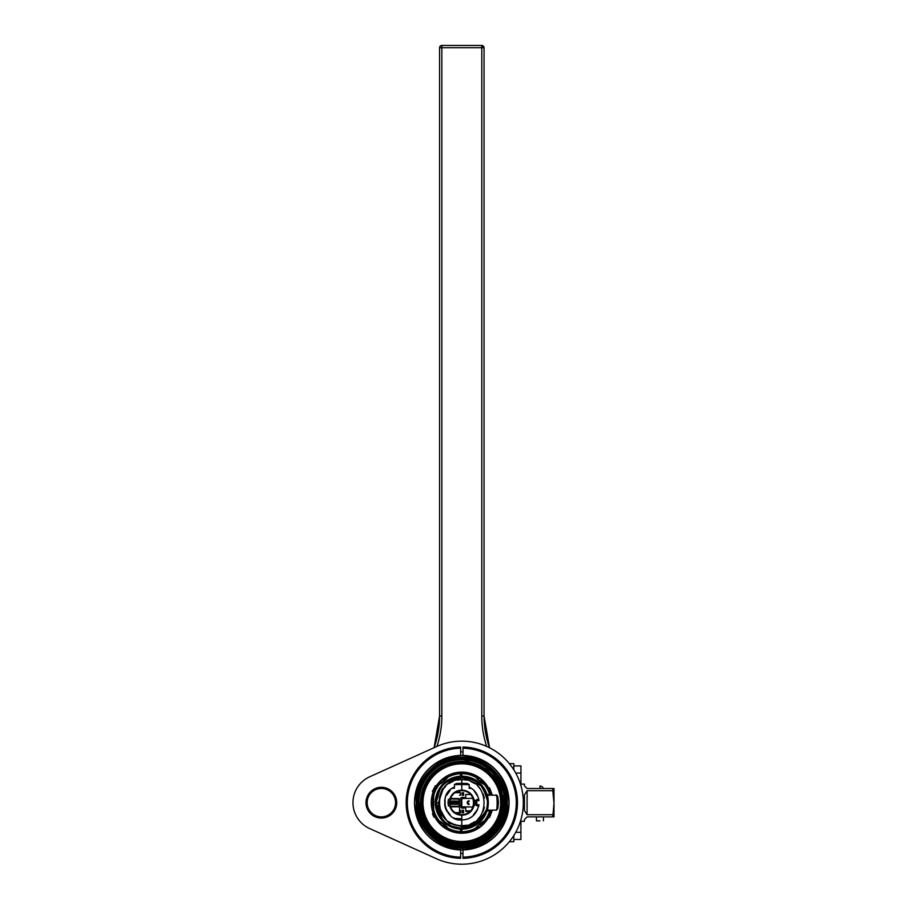 <?xml version="1.0" encoding="UTF-8"?>
<svg xmlns="http://www.w3.org/2000/svg" width="909" height="909" viewBox="0 0 909 909"><rect width="100%" height="100%" fill="white"/><g stroke="black" fill="none" stroke-linecap="round" stroke-linejoin="round"><path stroke-width="1.36" d="M505.506 802.67A43.689 43.689 0 0 1 461.806 846.359A43.689 43.689 0 0 1 418.117 802.67A43.689 43.689 0 0 1 461.806 758.981A43.689 43.689 0 0 1 505.506 802.67M419.299 802.67A42.507 42.507 0 0 0 461.806 845.177A42.507 42.507 0 0 0 504.325 802.67M503.132 802.67A41.325 41.325 0 0 0 461.806 761.344A41.325 41.325 0 0 0 420.481 802.67L418.901 802.67A42.916 42.916 0 0 1 461.806 759.765A42.916 42.916 0 0 1 504.722 802.67L503.132 802.67M469.124 800.784A1.898 1.898 0 0 0 467.226 802.67A1.898 1.898 0 0 0 469.124 804.567A1.898 1.898 0 0 1 467.226 802.67A1.898 1.898 0 0 1 469.124 800.784M469.124 801.465A1.216 1.216 0 0 0 467.908 802.67A1.216 1.216 0 0 0 469.124 803.886A1.216 1.216 0 0 1 467.908 802.67A1.216 1.216 0 0 1 469.124 801.465M464.238 807.567L465.181 806.897M464.851 806.885L464.238 806.885M461.658 804.056L461.056 804.056M461.056 804.738L461.658 804.738M461.658 805.476L461.056 805.476M460.715 805.613L461.658 806.158M461.658 806.885L460.715 806.885L461.658 807.567M465.181 798.443L464.238 797.966M461.658 797.966L460.715 797.966L461.658 798.647M461.658 799.375L460.715 799.727M461.056 800.056L461.658 800.056M461.658 800.795L461.056 800.795M461.056 801.477L461.658 801.477M461.806 802.033L461.658 797.409L464.238 797.409L464.238 798.466M464.238 806.874L464.238 808.124L461.658 808.124L461.806 803.499M468.567 810.873L468.567 811.532L466.033 811.532L466.033 810.873M462.147 810.305L463.59 810.305L463.59 812.839L462.147 812.839L462.147 810.305M459.534 810.305L460.522 810.305L460.522 812.839L459.534 812.839M462.192 792.693L463.624 792.693L463.624 795.227L462.192 795.227L462.192 792.693M459.534 792.693L460.522 792.693L460.522 795.227L459.534 795.227M501.666 802.67A39.86 39.86 0 0 1 461.806 842.529A39.86 39.86 0 0 1 421.958 802.67A39.86 39.86 0 0 0 461.806 842.529A39.86 39.86 0 0 0 501.666 802.67A39.86 39.86 0 0 0 461.806 762.81A39.86 39.86 0 0 0 421.958 802.67A39.86 39.86 0 0 1 461.806 762.81A39.86 39.86 0 0 1 501.666 802.67M488.44 787.717A30.531 30.531 0 0 0 431.275 802.67A30.531 30.531 0 0 0 488.44 817.623M422.037 802.67A39.78 39.78 0 0 1 461.806 762.89A39.78 39.78 0 0 1 501.586 802.67A39.78 39.78 0 0 1 461.806 842.45A39.78 39.78 0 0 1 422.037 802.67M477.055 778.933A28.213 28.213 0 0 1 482.543 783.535M488.837 794.557A28.213 28.213 0 0 1 488.997 795.125M488.997 810.214A28.213 28.213 0 0 1 488.837 810.794M482.543 821.804A28.213 28.213 0 0 1 477.055 826.417M446.399 826.304A28.213 28.213 0 0 1 441.206 821.952M441.206 783.388A28.213 28.213 0 0 1 446.399 779.036M446.183 779.252L441.456 783.217A28.156 28.156 0 0 1 446.183 779.252M482.304 783.365L477.27 779.138A28.156 28.156 0 0 1 482.304 783.365L482.065 783.115C479.225 780.422 479.225 780.422 482.065 783.115L482.065 783.115C479.225 780.422 479.225 780.422 482.065 783.115L482.065 783.115C479.225 780.422 479.225 780.422 482.065 783.115L482.304 783.365M488.94 795.125L488.769 794.534A28.156 28.156 0 0 1 488.94 795.125M441.558 783.115C444.399 780.422 444.399 780.422 441.558 783.115L441.558 783.115C444.399 780.422 444.399 780.422 441.558 783.115L441.558 783.115C444.399 780.422 444.399 780.422 441.558 783.115L441.558 783.115M465.749 798.443L465.749 794.477L470.601 794.477M470.601 810.873L465.749 810.873L465.749 806.908M488.031 810.805L488.031 810.237M488.031 795.102L488.031 794.534M461.806 772.48A30.19 30.19 0 0 0 460.488 772.502M445.001 777.593A30.19 30.19 0 0 0 440.036 781.763M461.806 832.746A30.077 30.077 0 0 1 460.488 832.712M446.126 828.326A30.077 30.077 0 0 1 439.274 822.577M439.274 782.763A30.077 30.077 0 0 1 446.126 777.013M460.488 772.627A30.077 30.077 0 0 1 461.806 772.605M440.036 823.588A30.19 30.19 0 0 0 445.001 827.758M460.488 832.837A30.19 30.19 0 0 0 461.806 832.871M460.488 828.292L460.488 829.144L459.727 829.088L460.488 829.144L460.488 832.928A30.292 30.292 0 0 1 435.388 817.475L435.184 817.1M442.353 784.683L441.729 785.387M439.354 816.736L438.911 816.009M435.184 788.239L435.388 787.864A30.292 30.292 0 0 1 460.488 772.411L460.488 776.206L459.727 776.252L460.488 776.206L460.488 777.059M439.377 816.793L439.865 817.532M444.262 822.531L445.58 823.622M446.876 824.565L447.91 825.236M448.921 825.826L450.603 826.69M451.818 827.213L451.194 826.951M450.978 826.86L450.387 826.588M450.375 826.576L449.671 826.236M448.887 825.804L447.989 825.281M447.842 825.19L446.955 824.622M443.66 821.986L442.751 821.088M442.592 820.929L441.956 820.225M440.456 786.967L441.058 786.183M442.456 784.569L443.115 783.888M443.285 783.717L444.24 782.831M447.739 780.217L448.785 779.592M449.716 779.093L450.534 778.695M451.171 778.399L450.478 778.718M450.409 778.74L448.728 779.627M448.523 779.74L447.398 780.433M446.137 781.297L444.751 782.388M441.854 785.228L440.763 786.569M439.967 787.671L439.433 788.478M444.671 822.884L443.762 822.077L444.671 822.884M444.671 782.456L443.762 783.274L444.671 782.456M460.488 773.729A28.963 28.963 0 0 0 447.648 777.4L447.558 776.922C443.637 777.854 440.751 780.263 438.933 784.16L439.388 784.331A0.761 0.704 -88.8 0 1 439.967 784.035L447.251 777.922A0.761 0.704 8.8 0 1 447.648 777.4C446.489 779.377 443.74 781.683 439.388 784.331A28.963 28.963 0 0 0 433.684 795.75L433.684 809.589A28.963 28.963 0 0 0 439.388 821.009C443.751 823.668 446.501 825.974 447.648 827.94A0.761 0.704 171.2 0 1 447.251 827.429L439.967 821.316A0.761 0.704 -91.2 0 1 439.388 821.009L438.933 821.179C440.729 825.054 443.603 827.474 447.558 828.417L447.648 827.94A28.963 28.963 0 0 0 460.488 831.61M435.831 787.103L435.388 787.864A30.292 30.292 0 0 0 433.729 791.33L433.775 791.194M433.684 795.75L433.729 791.33A1.136 1.136 -158 0 0 433.684 792.046L433.729 791.33C433.07 791.659 432.332 795.443 431.525 802.67L431.695 802.67C432.048 797.307 432.593 794.318 433.309 793.716L433.82 795.852M436.877 785.478L439.365 782.331M444.308 777.956L444.876 777.559M446.614 776.468L447.251 776.116M450.375 774.627L451 774.377M433.457 802.67L433.593 809.328A1.136 0.693 -179.8 0 0 433.684 809.589L433.729 814.021C433.07 813.68 432.332 809.896 431.525 802.67M433.82 791.114L431.525 802.738M433.207 812.623L432.957 811.896M432.639 810.839L432.127 808.726M431.855 807.112L431.616 805.044M433.673 809.078A1.136 0.693 -179.8 0 0 433.593 809.328L433.729 814.021A1.136 1.136 158 0 1 433.718 813.987L433.798 814.18M433.82 814.237L433.32 812.941M435.388 817.475A30.292 30.292 0 0 1 433.729 814.021A30.292 30.292 0 0 0 435.388 817.475L435.831 818.248M439.399 823.054L436.877 819.861M451 830.962L450.375 830.724M447.251 829.224L446.558 828.838M444.91 827.804L444.308 827.395M460.488 829.144L461.806 828.417L460.488 828.44L461.806 828.417L460.488 829.144A26.497 26.497 0 0 1 435.309 802.67A26.497 26.497 0 0 1 460.488 776.206L461.806 776.922L460.488 776.9L461.806 776.922L460.488 776.206M448.421 799.409L449.671 799.386C451.591 793.5 455.636 790.41 461.806 790.091C468.328 790.466 472.441 793.807 474.123 800.113L475.134 800.113L475.134 805.226L474.123 805.226C472.441 811.544 468.328 814.884 461.806 815.248C455.636 814.941 451.591 811.839 449.671 805.965L448.421 805.942L448.421 799.409L448.035 802.363M454.432 784.626L461.806 784.501L461.806 790.091L461.806 783.365L456.511 783.456L454.432 784.501L454.432 787.069L452.341 788.239L454.432 788.205L454.432 787.069C436.502 794.102 446.433 822.395 461.806 819.941L461.806 828.326C446.251 826.826 437.706 818.293 436.161 802.727L442.194 819.202L436.559 807.181L437.399 810.544L442.035 819.009M458.579 819.634L461.806 819.941L461.806 815.248L461.806 818.804L454.75 818.43L456.273 819.02M448.205 813.294L450.125 814.862L446.649 810.112L450.125 814.862M446.649 810.112L446.83 811.248M444.581 803.795L445.103 805.101L445.103 800.238L445.103 805.101M445.103 800.238L444.592 801.363M446.228 795.239L450.125 790.478L446.649 795.239M450.125 790.478L446.83 794.091M448.035 802.977L448.421 805.942M452.341 788.239L451.728 788.66M445.49 797.057L444.717 800.227M444.717 805.113L445.024 806.681M445.285 807.658L446.228 810.101M449.591 814.873L450.466 815.68M453.455 817.782L454.75 818.43M457.363 780.138A22.964 22.964 0 0 1 461.806 779.706L461.806 783.365L461.806 779.706C432.229 778.161 432.229 827.179 461.806 825.633C491.394 827.179 491.394 778.161 461.806 779.706A22.964 22.964 0 0 1 466.26 780.138M449.023 780.433L453.137 778.536L461.806 777.025L454.227 778.127L459.818 777.093L461.806 777.025L461.806 778.127C453.932 778.752 447.762 782.172 443.331 788.398C441.933 788.342 440.433 793.102 438.82 802.67L438.456 802.692C438.786 811.851 442.933 818.725 450.898 823.315C449.478 825.122 445.626 819.816 439.331 807.397A22.964 22.964 0 0 0 440.615 811.498M442.74 815.464A22.964 22.964 0 0 0 445.615 818.952M449.091 821.793A22.964 22.964 0 0 0 453.08 823.906M457.363 825.202A22.964 22.964 0 0 0 461.806 825.633L461.806 819.941C470.828 819.725 476.532 814.657 478.952 804.749L476.839 804.749L476.839 800.59L478.952 800.59C477.895 794.239 474.646 789.728 469.192 787.069L469.192 784.501L467.112 783.456L461.806 783.365L461.806 784.501L469.192 784.626M438.82 802.67L439.331 807.397A22.964 22.964 0 0 1 439.297 807.169M439.297 798.182A22.964 22.964 0 0 1 440.615 793.841M442.74 789.887A22.964 22.964 0 0 1 445.615 786.399M449.091 783.547A22.964 22.964 0 0 1 453.08 781.433M450.898 823.315L461.806 826.667L461.806 825.633A22.964 22.964 0 0 0 466.26 825.202M436.797 809.749L435.786 802.727L437.104 810.76C443.637 823.202 451.637 829.053 461.102 828.315L461.806 828.326C474.009 827.61 482.179 821.566 486.338 810.169A25.645 25.645 0 0 0 481.043 785.694C475.566 780.354 469.158 777.831 461.806 778.127L461.806 777.025C446.205 778.547 437.649 787.114 436.161 802.727L437.399 794.796M467.805 777.706L457.363 777.411M453.023 778.57L445.33 783.013L442.865 785.387M442.91 785.331L442.16 786.183M439.638 789.785L437.74 793.818M448.478 824.588L444.74 821.816M449.83 803.692C450.909 810.533 454.909 814.203 461.806 814.691A12.022 12.022 0 0 1 449.83 803.692L449.83 801.647A12.022 12.022 0 0 1 461.806 790.648C454.909 791.148 450.909 794.807 449.83 801.647M461.806 815.248L461.806 814.691C477.316 815.35 477.316 789.989 461.806 790.648L461.806 790.648A12.022 12.022 0 0 1 473.828 802.67A12.022 12.022 0 0 1 461.806 814.691L461.806 815.248M449.955 803.692L449.955 801.647M487.519 806.669L487.838 802.67C486.281 787.183 477.611 778.627 461.806 777.025C450.625 778.195 438.842 781.024 435.786 802.613L436.331 797.42M437.683 793.057L440.899 787.399M441.501 786.637L447.251 781.41M447.785 781.07L449.273 780.195M455.966 777.672L457.829 777.32M454.091 827.167L461.749 828.326L450.887 825.951M443.262 820.668L442.558 819.941M439.263 815.487L438.206 813.487M437.024 810.521L436.309 807.783M435.786 802.727L435.922 799.954M437.99 813.021L438.558 814.203M443.672 821.066L444.956 822.225M447.694 824.224L452.625 826.667M457.818 777.32L455.954 777.684M438.717 790.841L439.763 789.046M440.831 787.489L441.524 786.592M442.842 785.103L446.012 782.285M447.353 781.342L448.978 780.354M449.353 780.149L450.728 779.467M460.795 828.304L457.238 827.929M447.467 824.077L449.353 825.202M446.455 823.384L443.285 820.691M438.002 813.032L438.967 814.975M441.899 819.191L445.171 822.395M454.148 827.19L461.761 828.326M436.161 802.613L440.263 788.285C446.989 780.274 454.182 776.513 461.806 777.025L461.806 772.389A30.292 30.292 0 0 1 489.315 789.989L489.519 790.432M490.349 812.839L489.315 815.35A30.292 30.292 0 0 1 461.806 832.962L461.806 828.326C446.001 826.838 437.32 818.293 435.786 802.67M461.102 828.315C449.41 827.36 441.444 821.497 437.206 810.726L437.434 810.646M444.467 821.804L446.512 823.418M452.671 826.69L454.909 827.406M445.342 822.338L448.978 824.883M453.137 778.536L448.966 780.467M438.354 792.296L438.865 791.205M440.66 788.16L441.933 786.455M442.74 785.512L444.535 783.706M443.16 820.282L444.421 821.531M446.353 823.145L448.148 824.383M461.806 776.956A25.713 25.713 0 0 0 460.488 776.99M460.488 828.36A25.713 25.713 0 0 0 461.806 828.394M459.534 799.125L459.534 813.85L459.534 812.601L455.114 812.657M459.534 791.5L458.091 791.239L459.534 791.5M459.534 813.85L458.091 814.1L459.534 813.85M459.534 799.715L461.056 799.738L461.056 805.601L459.534 805.635M460.488 773.116L461.806 773.139M461.806 832.201L460.488 832.224M435.4 785.649L432.423 791.534L435.4 785.649M433.923 817.146L432.423 813.816L433.923 817.146M448.148 801.647L448.501 799.397A13.703 13.703 0 0 0 448.148 801.647M448.501 805.942L448.148 803.692A13.703 13.703 0 0 0 448.501 805.942M443.331 788.398L438.456 802.692L438.842 806.897M441.297 813.828L443.649 817.361M446.614 820.407L450.25 822.963M459.534 802.238L459.534 803.101L459.534 802.238M459.534 804.999L459.534 806.215L459.534 804.999M449.898 801.022L459.329 801.102L458.977 799.125L450.353 799.056M458.977 801.67L449.841 801.59L458.977 801.67M459.329 803.67L449.841 803.749L459.329 803.67M458.977 798.556L450.546 798.488L458.977 798.556M458.977 806.783L450.546 806.851L458.977 806.783M449.898 804.317L459.329 804.238L458.977 806.215L450.353 806.294M449.955 802.158L458.977 802.238L458.977 803.101L449.955 803.181M477.691 778.093L476.293 778.059A0.761 0.739 -140 0 0 476.066 776.922L475.975 777.4C479.338 781.24 482.088 783.547 484.236 784.331L484.69 784.16A0.761 0.739 -140 0 0 483.543 784.137L483.258 782.763M476.066 776.922C480.088 777.945 482.963 780.354 484.69 784.16M483.258 822.577L483.543 821.202A0.761 0.739 -40 0 0 484.69 821.179L484.236 821.009C482.088 821.793 479.338 824.099 475.975 827.94L476.066 828.417A0.761 0.739 -40 0 0 476.293 827.292L477.691 827.247M484.69 821.179C482.963 824.986 480.088 827.395 476.066 828.417M489.519 814.907L489.315 815.35A30.292 30.292 0 0 0 491.155 810.18L491.133 810.271M491.133 795.08L491.155 795.159A30.292 30.292 0 0 0 489.315 789.989L490.349 792.512M487.315 809.874L487.042 810.794L489.803 810.146M489.803 795.205L487.042 794.557L487.315 795.477M461.806 776.172A26.497 26.497 0 0 1 488.315 802.67A26.497 26.497 0 0 1 461.806 829.178M487.61 796.602L487.917 798.068M488.156 799.818L488.292 801.704M488.292 803.636L488.156 805.522M487.917 807.272L487.61 808.749M476.873 780.865L476.271 780.456M478.952 782.456L479.861 783.274M485.588 790.966L484.611 789.171M481.69 785.149L481.145 784.547M479.952 783.353L478.782 782.319M484.611 816.18L485.588 814.384M476.271 824.883L476.873 824.486M478.782 823.031L479.952 821.997M479.861 822.077L478.952 822.884M468.396 827.485L461.806 828.326L471.953 826.292C481.486 821.645 486.747 814.475 487.758 804.772L487.69 799.909M481.475 785.865L486.804 795.523M484.917 790.853L483.599 788.637M482.281 786.83L481.725 786.16M480.316 784.626L479.1 783.501L480.304 784.626M478.736 783.183L478.054 782.626M476.134 781.251L477.214 781.99M474.1 780.058L469.76 778.24M474.112 780.07L469.817 778.263M476.055 781.206L477.259 782.024M479.054 783.456L480.293 784.603M483.281 788.16L483.69 788.762M485.895 792.932L486.963 796.079M487.554 798.875L487.838 802.522L487.554 798.875M466.556 827.894L470.43 826.872M474.134 825.27L475.6 824.429M480.327 820.702L481.066 819.929M482.759 817.895L484.588 815.078M484.952 814.419L485.838 812.532M487.633 805.919L487.838 802.772M476.964 823.52L478.157 822.634M483.702 816.543L484.815 814.68M485.463 813.373L486.258 811.487M467.078 772.843L472.203 774.218M477.02 776.479L478.225 777.218M491.655 795.17L489.019 787.728L488.247 787.898M488.599 788.523L488.883 789.103M489.099 789.523L489.746 790.966M478.225 828.133L477.02 828.872M472.203 831.121L467.078 832.496M489.746 814.373L489.099 815.816M488.258 817.441L489.019 817.611L491.655 810.169M490.61 793.284L490.985 794.523M490.985 810.817L490.61 812.067M464.044 777.115L461.817 777.025C474.782 775.627 483.463 784.16 487.838 802.613L487.838 803.045M484.69 790.432L483.349 788.273L484.702 790.466M480.338 784.649L479.157 783.547M471.282 826.565L461.806 828.326L461.806 826.031L461.806 828.326C486.406 824.69 486.485 810.249 487.758 804.772L487.44 807.181M484.667 814.941L481.679 819.236M478.202 822.6L476.759 823.679M465.976 777.354L466.772 777.49M479.202 783.581L480.35 784.672M485.951 793.068L486.974 796.102M474.714 824.952L476.816 823.634M485.02 814.294L485.724 812.805M487.838 802.67L487.644 805.817M461.806 828.326L477.1 823.27L486.338 810.18M487.065 807.181L487.463 802.738M487.054 798.102L487.826 802.727M470.544 781.433A22.964 22.964 0 0 1 474.521 783.547M478.009 786.399A22.964 22.964 0 0 1 480.884 789.887M483.009 793.841A22.964 22.964 0 0 1 484.327 798.182M484.327 807.169A22.964 22.964 0 0 1 483.009 811.498M480.884 815.464A22.964 22.964 0 0 1 478.009 818.952M474.521 821.793A22.964 22.964 0 0 1 470.544 823.906M481.44 819.191L486.338 810.169C484.088 819.441 475.907 824.94 461.806 826.667M469.419 778.172L461.806 777.025L481.043 785.694M483.986 789.785L485.883 793.818M487.065 798.159L487.44 801.499M474.066 825.202L475.566 824.327M487.042 807.294L485.804 811.76M483.849 815.793L481.861 818.668M466.26 777.411L474.657 780.467M478.293 783.013L480.952 785.592M477.452 809.976L473.362 814.987L475.555 813.123M478.623 806.59L478.952 804.749M469.896 817.918L471.26 817.123M473.896 790.341L477.032 795.364L475.702 792.421M475.259 791.841L473.078 789.591M471.123 788.137L469.192 787.069L469.192 788.33L471.487 788.364M476.202 781.445L480.486 785.092M483.895 789.614L485.906 793.864M478.77 799.454L476.839 799.454L476.464 804.897L476.464 800.443M476.464 804.897L476.839 805.885L478.77 805.885M473.362 814.987L477.032 809.976M473.01 807.033L461.806 806.84L461.806 798.511L473.01 798.307M489.053 789.421L490.053 791.739M490.269 792.307L490.701 793.591M490.712 811.748L490.281 813.021M490.065 813.578L489.053 815.907M488.156 817.623L489.235 815.532M489.803 791.103L490.212 792.137M490.508 792.989L490.735 793.693M490.735 811.657L490.44 812.544M490.212 813.214L489.803 814.248M489.678 817.202L489.019 817.611A0.761 0.761 0 0 0 489.678 817.202L492.326 810.158L489.678 817.202M489.678 788.137A0.761 0.761 0 0 0 489.019 787.728L492.326 795.182L489.678 788.137M481.202 819.475L463.101 828.292M476.486 827.429L477.066 827.065L476.486 827.429M477.066 778.274L476.486 777.922L477.066 778.274M496.996 809.249C498.848 810.873 498.291 793.125 496.996 796.102M487.951 807.067L487.622 810.249L495.928 810.101C497.814 811.942 497.246 791.875 495.928 795.25L487.622 795.102L487.951 798.284M433.309 793.716L433.309 811.635C432.593 811.044 432.059 808.056 431.695 802.67L431.65 802.67C432.014 808.703 432.695 811.851 433.673 812.101M433.593 810.635L433.593 812.089M433.343 796.068L432.798 799.261M432.798 806.078L433.343 809.271M480.861 825.383L482.577 823.94L480.861 825.383M479.157 826.815L476.873 826.951L483.111 821.725L482.577 823.94M480.861 779.967L482.577 781.399L480.861 779.967M482.577 781.399L483.111 783.626L476.873 778.388L479.157 778.524M442.751 779.967L444.467 778.524L442.751 779.967M444.467 778.524L446.751 778.388L440.513 783.626L441.047 781.399M442.751 825.383L444.467 826.815L442.751 825.383M441.047 823.94L440.513 821.725L446.751 826.951L444.467 826.815M421.583 802.67A40.223 40.223 0 0 0 461.806 842.904A40.223 40.223 0 0 0 502.041 802.67A40.223 40.223 0 0 0 461.806 762.446A40.223 40.223 0 0 0 421.583 802.67M484.758 835.712L483.827 836.348L484.747 835.712M437.331 834.587L438.036 835.121L437.331 834.598M438.865 835.712L439.797 836.348L438.865 835.712M440.82 836.984L441.91 837.632L440.82 836.996M437.331 770.741L438.036 770.218L437.331 770.752M438.865 769.628L439.808 769.003L438.865 769.628M440.82 768.355L441.91 767.719L440.82 768.355M486.281 770.741L485.576 770.218L486.281 770.752M484.747 769.628L483.815 769.003L484.747 769.628M482.793 768.355L481.713 767.719L482.793 768.355M452.693 762.685A33.133 33.133 0 0 1 470.93 762.685A33.133 33.133 0 0 0 452.693 762.685L447.626 764.594L452.693 762.685M475.998 764.594L470.93 762.685L475.998 764.594M452.614 762.708L448.83 764.06L452.614 762.708L471.01 762.708L452.614 762.708M474.793 764.06L471.01 762.708L474.793 764.06M475.998 840.745L470.93 842.666L475.998 840.745M452.693 842.666A33.133 33.133 0 0 0 470.93 842.666A33.133 33.133 0 0 1 452.693 842.666L447.626 840.745L452.693 842.666M452.614 842.632L448.83 841.291L452.614 842.632L471.01 842.632L452.614 842.632M474.793 841.291L471.01 842.632L474.793 841.291M463.556 842.95L460.034 842.95L463.556 842.95M452.762 842.677L449.012 841.37L452.762 842.677L470.862 842.677L452.762 842.677M474.6 841.37L470.862 842.677L474.6 841.37M455.477 843.325L451.989 842.45L455.477 843.325L468.146 843.325L471.635 842.45L467.965 843.359L455.477 843.325M471.055 842.62C473.544 841.825 473.544 841.825 471.055 842.62C468.533 843.291 468.533 843.291 471.055 842.62L471.055 842.62M459.92 843.882L463.874 843.882L459.92 843.882M466.885 843.552A33.133 33.133 0 0 1 459.647 843.87A33.133 33.133 0 0 0 466.885 843.552L457.079 843.597A33.133 33.133 0 0 0 459.647 843.87A33.133 33.133 0 0 1 457.079 843.597L463.795 843.882A33.133 33.133 0 0 0 466.885 843.552A33.133 33.133 0 0 1 457.079 843.597A33.133 33.133 0 0 0 466.885 843.552A33.133 33.133 0 0 1 457.079 843.597L460.193 843.904A33.133 33.133 0 0 1 457.079 843.597A33.133 33.133 0 0 0 466.885 843.552A33.133 33.133 0 0 1 457.079 843.597A33.133 33.133 0 0 0 466.885 843.552A33.133 33.133 0 0 1 463.329 843.904L463.272 843.904A33.133 33.133 0 0 0 466.885 843.552M460.034 843.893L463.556 843.893L460.034 843.893M460.397 843.916L457.079 843.597L460.397 843.916M470.828 842.688L470.873 842.677A33.133 33.133 0 0 1 470.169 842.87L470.453 842.791A33.133 33.133 0 0 0 470.589 842.757L470.646 842.745A33.133 33.133 0 0 1 470.453 842.791L469.93 842.927A33.133 33.133 0 0 0 472.146 842.291L470.782 842.7M471.157 842.598L472.146 842.291A33.133 33.133 0 0 1 471.157 842.598M468.112 842.37L455.511 842.37L467.93 842.404M459.92 842.938L463.874 842.927L459.92 842.938M459.647 842.916A32.179 32.179 0 0 1 457.079 842.643A32.179 32.179 0 0 0 466.885 842.586A32.179 32.179 0 0 1 459.647 842.916M466.885 842.586L457.079 842.643L466.885 842.586A32.179 32.179 0 0 1 457.079 842.643A32.179 32.179 0 0 0 460.193 842.95L457.079 842.643A32.179 32.179 0 0 0 466.885 842.586A32.179 32.179 0 0 1 463.795 842.938L466.885 842.586A32.179 32.179 0 0 1 457.079 842.643A32.179 32.179 0 0 0 466.885 842.586A32.179 32.179 0 0 1 457.079 842.643A32.179 32.179 0 0 0 466.885 842.586A32.179 32.179 0 0 1 463.272 842.961L463.329 842.961A32.179 32.179 0 0 0 466.885 842.586M463.556 762.401L460.034 762.401L463.556 762.401M452.762 762.662L449.012 763.969L452.762 762.662L470.862 762.662L452.762 762.662M474.6 763.969L470.862 762.662L474.6 763.969M455.477 762.015L451.989 762.89L455.477 762.015L468.146 762.015L471.635 762.89L467.965 761.981L455.477 762.015M471.055 762.719C473.544 763.515 473.544 763.515 471.055 762.719C468.533 762.06 468.533 762.06 471.055 762.719L471.055 762.719M459.92 761.458L463.874 761.469L459.92 761.458M466.885 761.799A33.133 33.133 0 0 0 459.647 761.469A33.133 33.133 0 0 1 466.885 761.799L457.079 761.742A33.133 33.133 0 0 1 459.647 761.469A33.133 33.133 0 0 0 457.079 761.742L463.795 761.458A33.133 33.133 0 0 1 466.885 761.799A33.133 33.133 0 0 0 457.079 761.742A33.133 33.133 0 0 1 466.885 761.799A33.133 33.133 0 0 0 457.079 761.742L460.193 761.447A33.133 33.133 0 0 0 457.079 761.742A33.133 33.133 0 0 1 466.885 761.799A33.133 33.133 0 0 0 457.079 761.742A33.133 33.133 0 0 1 466.885 761.799A33.133 33.133 0 0 0 463.329 761.435L463.272 761.435A33.133 33.133 0 0 1 466.885 761.799M460.034 761.447L463.556 761.447L460.034 761.447M460.397 761.435L457.079 761.742L460.397 761.435M470.828 762.651L470.873 762.674A33.133 33.133 0 0 0 470.169 762.469L470.453 762.549A33.133 33.133 0 0 1 470.589 762.594L470.646 762.606A33.133 33.133 0 0 0 470.453 762.549L469.93 762.412A33.133 33.133 0 0 1 472.146 763.06L470.782 762.64M471.157 762.753L472.146 763.06A33.133 33.133 0 0 0 471.157 762.753M468.112 762.969L455.511 762.969L467.93 762.935M459.92 762.401L463.874 762.412L459.92 762.401M459.647 762.424A32.179 32.179 0 0 0 457.079 762.696A32.179 32.179 0 0 1 466.885 762.753A32.179 32.179 0 0 0 459.647 762.424M466.885 762.753L457.079 762.696L466.885 762.753A32.179 32.179 0 0 0 457.079 762.696A32.179 32.179 0 0 1 460.193 762.39L457.079 762.696A32.179 32.179 0 0 1 466.885 762.753A32.179 32.179 0 0 0 463.795 762.412L466.885 762.753A32.179 32.179 0 0 0 457.079 762.696A32.179 32.179 0 0 1 466.885 762.753A32.179 32.179 0 0 0 457.079 762.696A32.179 32.179 0 0 1 466.885 762.753A32.179 32.179 0 0 0 463.272 762.378L457.079 762.696L463.329 762.39A32.179 32.179 0 0 1 466.885 762.753M464.851 843.609A0.761 0.761 90 0 1 464.431 843.734L459.193 843.734A0.761 0.761 90 0 1 458.772 843.609L464.851 843.609A6.056 6.056 0 0 0 465.931 842.688M457.693 842.688A6.056 6.056 0 0 0 458.772 843.609M458.772 761.742A0.761 0.761 -90 0 1 459.193 761.617L464.431 761.617A0.761 0.761 -90 0 1 464.851 761.742L458.772 761.742A6.056 6.056 0 0 0 457.693 762.651M465.931 762.651A6.056 6.056 0 0 0 464.851 761.742M509.085 802.704L509.085 802.704A47.279 47.279 180 0 0 461.829 755.402A47.279 47.279 0 0 1 509.085 802.704A47.279 47.279 0 0 1 461.795 849.96A47.279 47.279 0 0 1 414.527 802.658L414.527 802.658A47.279 47.279 0 0 1 461.829 755.402A47.279 47.279 0 0 1 509.085 802.704A47.279 47.279 0 0 1 461.795 849.96A47.279 47.279 0 0 1 414.527 802.67A47.279 47.279 0 0 1 461.829 755.402C490.542 758.22 506.302 773.979 509.085 802.704L509.085 802.704C506.279 831.417 490.508 847.177 461.795 849.96C433.07 847.154 417.322 831.383 414.527 802.67A47.279 47.279 0 0 1 414.527 802.658L414.527 802.658A47.279 47.279 0 0 1 461.829 755.402C433.116 758.197 417.345 773.945 414.527 802.658A47.279 47.279 0 0 1 461.829 755.402M461.795 846.359L461.795 846.983A44.302 44.302 0 0 1 417.515 802.67A44.302 44.302 0 0 1 461.829 758.39L461.829 758.981M461.795 846.983A44.302 44.302 180 0 0 506.108 802.704A44.302 44.302 180 0 0 461.829 758.39M497.927 778.093L493.553 772.434L504.961 794.909L502.109 819.952L485.94 839.291L461.795 846.529L492.803 833.701L505.654 802.704L492.826 771.696L461.829 758.845L492.826 771.696L505.654 802.704L492.803 833.701L461.795 846.529L492.428 834.064L505.643 803.738A43.848 43.848 0 0 0 493.553 772.434M461.829 758.845L492.826 771.696L505.654 802.704L492.803 833.701L461.795 846.529L492.803 833.701L505.654 802.704L492.826 771.696L461.829 758.845M509.37 841.711L513.801 841.711L513.801 835.576M513.824 769.821L513.824 763.651L509.37 763.651M520.948 765.923L513.824 765.923L520.948 765.923L520.937 785.671M513.801 839.45L520.914 839.45L520.925 819.736M515.733 773.059L520.948 773.059M520.914 832.314L515.733 832.303M552.797 816.884L553.99 803.215L553.979 816.884L527.084 816.873L524.413 819.543L524.413 821.27L520.925 821.27M552.808 814.714L527.084 814.703L524.413 810.521L524.413 794.852L527.095 790.682L527.084 814.703M553.99 803.215L552.808 790.682L527.095 790.682M552.808 790.682L552.82 788.512L527.095 788.501L524.425 785.831L527.095 788.501L543.321 788.501A3.545 3.545 0 0 0 539.946 786.024L539.946 788.501M520.937 784.092L524.425 784.092L524.425 785.831M553.99 802.181L553.99 788.512L552.82 788.512L553.99 788.512M552.82 788.512L543.321 788.501M539.935 820.85L536.435 820.85L536.435 816.884M483.69 46.495A2.272 2.272 0 0 1 484.054 47.722L481.781 47.722L484.054 47.722L481.781 45.45L483.69 46.495L484.054 47.722L484.054 716.008A94.65 94.65 180 0 0 489.542 747.755A94.65 94.65 0 0 1 484.054 715.997L484.054 716.008A94.65 94.65 180 0 0 489.542 747.755L484.054 715.997L481.781 716.008A96.922 96.922 180 0 0 486.667 746.403M481.781 716.008L481.781 45.45L441.842 45.45L481.781 45.45L481.781 47.722L441.842 47.722L441.842 45.45A2.272 2.272 180 0 0 439.57 47.722L441.842 47.722L439.57 47.722L439.57 716.008A94.65 94.65 0 0 1 434.104 747.687A94.65 94.65 180 0 0 439.57 716.031L441.842 716.008A96.922 96.922 0 0 1 436.945 746.403M439.57 47.722L439.57 47.722A2.272 2.272 0 0 1 441.842 45.45L441.842 45.45A2.272 2.272 0 0 0 439.57 47.722M441.842 716.008L441.842 47.245M460.636 848.245L460.636 849.426M460.636 849.949L460.636 857.142A54.483 54.483 0 0 1 407.334 802.681A54.483 54.483 0 0 1 460.636 748.209L460.636 755.424M460.636 857.142L460.636 858.323A55.654 55.654 0 0 1 406.153 802.681A55.654 55.654 0 0 1 460.636 747.039L460.636 748.209M433.07 755.015L434.184 754.356M435.184 753.8L436.081 753.322M436.127 753.3L435.229 753.777M434.218 754.345L433.104 755.004M430.48 756.674L429.105 757.651L430.48 756.674M425.957 845.245L427.787 846.722M426.832 845.961L426.014 845.302M429.093 847.699L432.741 850.131M433.07 850.335L434.184 850.994M435.184 851.551L436.081 852.028M436.127 852.051L435.229 851.574M434.218 851.017L433.104 850.358M432.661 850.097L430.48 848.676M462.988 755.424L462.988 748.209A54.483 54.483 0 0 1 516.289 802.681A54.483 54.483 0 0 1 462.988 857.142L462.988 849.949M462.988 849.426L462.988 848.245M462.988 748.209L462.988 747.039A55.654 55.654 0 0 1 517.471 802.681A55.654 55.654 0 0 1 462.988 858.323L462.988 857.142M436.479 746.607A61.528 61.528 0 0 1 523.334 802.681A61.528 61.528 0 0 1 436.479 858.744L369.668 828.553A28.395 28.395 0 0 1 369.668 776.797L436.479 746.607M381.36 787.308A15.373 15.373 0 0 0 365.986 802.681A15.373 15.373 0 0 0 381.36 818.055A15.373 15.373 0 0 0 396.733 802.681A15.373 15.373 0 0 0 381.36 787.308M462.988 751.913A50.779 50.779 0 0 0 460.636 751.913M460.636 853.449A50.779 50.779 0 0 0 462.988 853.449M381.36 816.873A14.203 14.203 0 0 0 395.551 802.681A14.203 14.203 0 0 0 381.36 788.478A14.203 14.203 0 0 0 367.156 802.681A14.203 14.203 0 0 0 381.36 816.873M422.98 802.67A38.837 38.837 0 0 0 461.806 841.507A38.837 38.837 0 0 0 500.643 802.67A38.837 38.837 0 0 0 461.806 763.833A38.837 38.837 0 0 0 422.98 802.67M501.257 802.67A39.439 39.439 0 0 0 461.806 763.23A39.439 39.439 0 0 0 422.367 802.67A39.439 39.439 0 0 0 461.806 842.109A39.439 39.439 0 0 0 501.257 802.67M447.66 828.065A29.077 29.077 0 0 1 446.205 827.201M440.365 822.304A29.077 29.077 0 0 1 439.263 821.02M439.263 784.319A29.077 29.077 0 0 1 440.365 783.047M446.205 778.149A29.077 29.077 0 0 1 447.66 777.275M436.161 802.727L438.456 802.692M459.534 792.75L455.114 792.682M461.806 774.423L460.488 774.4M461.806 830.917L460.488 830.94M475.975 777.4A28.963 28.963 0 0 0 461.806 773.707M489.781 795.136A28.963 28.963 0 0 0 484.236 784.331M484.236 821.009A28.963 28.963 0 0 0 489.781 810.203M461.806 831.644A28.963 28.963 0 0 0 475.975 827.94M487.622 795.102L495.928 795.25C496.564 796.045 496.95 792.932 498.473 801.897C498.052 810.305 496.075 810.567 495.928 810.101L487.622 810.249M503.336 802.67A41.53 41.53 0 0 1 461.795 844.2A41.53 41.53 0 0 1 420.288 802.67M465.51 758.992A43.848 43.848 0 0 1 503.37 816.668M461.829 757.106A45.575 45.575 0 0 1 507.381 802.704A45.575 45.575 0 0 1 461.795 848.256A45.575 45.575 0 0 1 416.231 802.67A45.575 45.575 0 0 1 461.829 757.106M450.455 806.624L459.545 806.465M450.455 798.727L459.545 798.886M439.422 807.828L439.127 806.317M489.61 817.316L492.326 810.158M492.326 795.182L489.576 788.001M433.354 797.045L432.434 802.67L433.354 808.306M543.423 820.85L543.423 816.884M434.104 747.687L439.57 716.031M482.997 45.802A2.272 2.272 0 0 0 481.781 45.45"/></g></svg>
